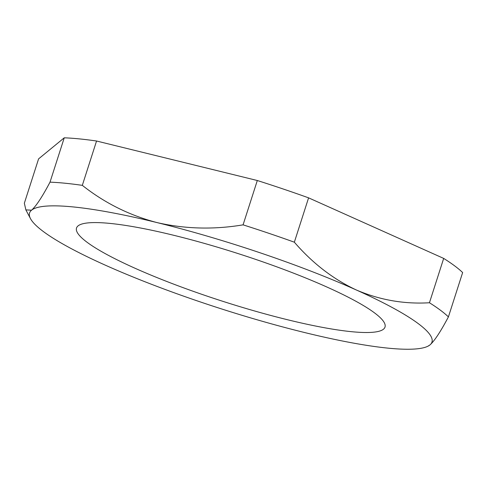 <?xml version="1.0" encoding="UTF-8"?>
<svg xmlns="http://www.w3.org/2000/svg" width="487" height="487" viewBox="0 0 487 487"><rect width="100%" height="100%" fill="white"/><g stroke="black" fill="none" stroke-linecap="round" stroke-linejoin="round"><path stroke-width="0.73" d="M73.214 206.932A211.303 32.69 -162.2 0 0 31.564 210.183A211.303 32.69 -162.2 0 0 30.492 218.626A211.303 32.69 -162.2 0 0 105.247 265.135A211.303 32.69 -162.2 0 0 304.448 332.499A211.303 32.69 -162.2 0 0 427.909 346.22A211.303 32.69 -162.2 0 0 429.966 344.918A211.303 32.69 -162.2 0 0 356.283 289.966A211.303 32.69 -162.2 0 0 157.082 222.602A211.303 32.69 -162.2 0 0 73.214 206.932M50.009 182.156A229.907 35.569 17.8 0 1 64.96 183.215A229.907 35.569 17.8 0 1 82.321 185.352L96.554 141.011A229.907 35.569 -162.2 0 0 79.198 138.874A229.907 35.569 -162.2 0 0 64.247 137.815L50.009 182.156C42.302 196.76 36.154 206.098 31.564 210.183L25.872 209.897L24.35 203.213L38.589 158.872L64.247 137.815M351.553 331.69A162.001 25.062 -162.2 0 0 385.01 327.075A162.001 25.062 -162.2 0 0 285.339 270.017A162.001 25.062 -162.2 0 0 109.977 223.411A162.001 25.062 -162.2 0 0 76.52 228.026A162.001 25.062 -162.2 0 0 176.191 285.084A162.001 25.062 -162.2 0 0 351.553 331.69M427.909 346.22L429.966 344.918C434.52 340.888 440.668 331.544 448.411 316.891L462.65 272.55A229.907 35.569 -162.2 0 0 443.681 258.408L429.449 302.75C404.198 304.284 379.805 300.022 356.283 289.966C333.138 279.13 312.496 263.205 294.349 242.191L308.588 197.85A229.907 35.569 -162.2 0 0 257.313 180.513L243.074 224.854C213.756 229.767 185.09 229.018 157.082 222.602C129.499 215.394 104.577 202.976 82.321 185.352M443.681 258.408L308.588 197.85M257.313 180.513L96.554 141.011M243.074 224.854A229.907 35.569 17.8 0 1 294.349 242.191M429.449 302.75A229.907 35.569 17.8 0 1 448.411 316.891M30.492 218.626L25.866 209.897"/></g></svg>
